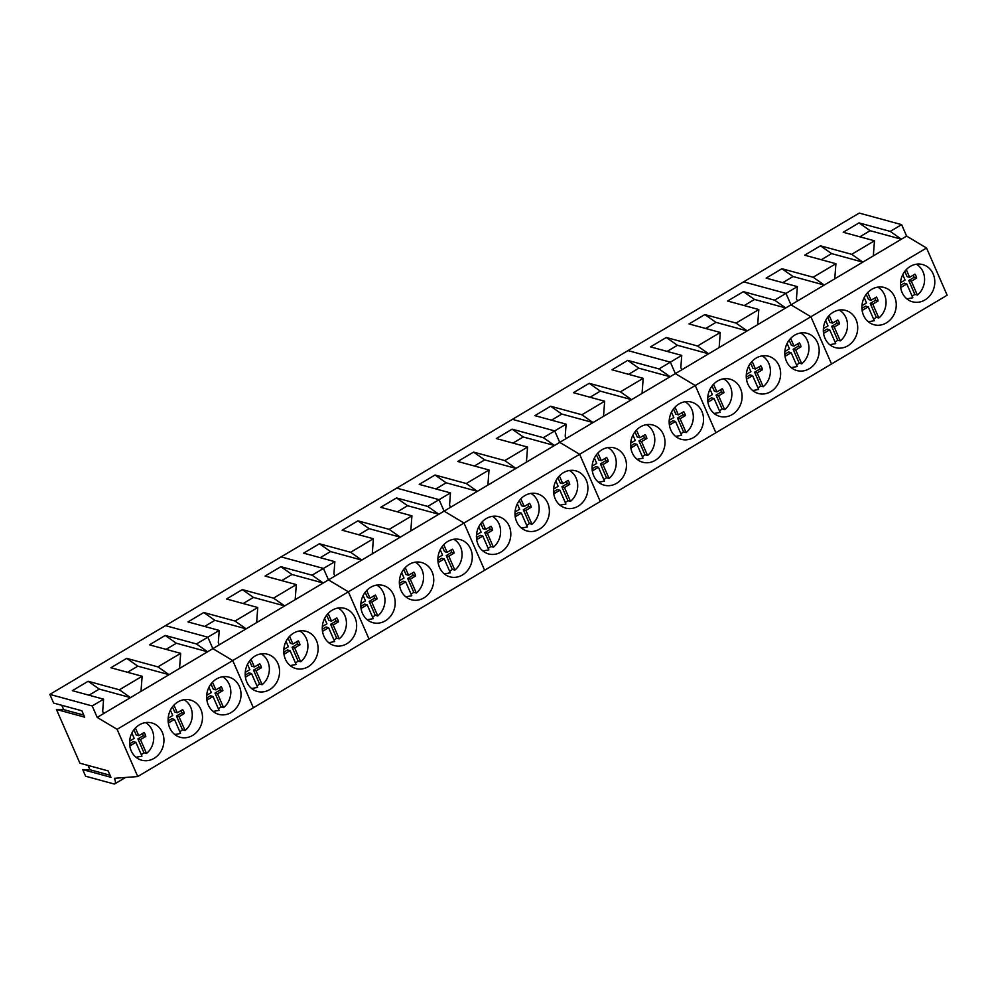 <?xml version="1.0" encoding="UTF-8"?>
<svg xmlns="http://www.w3.org/2000/svg" width="997" height="997" viewBox="0 0 997 997"><rect width="100%" height="100%" fill="white"/><g stroke="black" fill="none" stroke-linecap="round" stroke-linejoin="round"><path stroke-width="1.5" d="M141.275 754.579A18.395 16.226 105.3 0 0 143.954 752.76L146.522 753.458A18.395 16.226 105.3 0 0 146.995 723.623A18.395 16.226 105.3 0 0 145.462 722.613M136.003 757.271L141.96 756.162L135.916 742.316L133.349 741.618L129.61 743.849M146.522 753.458L140.465 739.612L145.786 736.447A9.696 8.549 105.3 0 0 144.091 732.546L138.77 735.711L135.405 728.022M129.585 743.774A9.696 8.549 105.3 0 0 130.595 745.482L135.916 742.316M131.878 733.057L134.209 738.416L129.622 741.145M142.496 733.493A9.696 8.549 105.3 0 1 143.219 735.749L137.898 738.914L143.954 752.76M138.77 735.711L136.203 735.013L133.91 729.779M140.465 739.612L137.898 738.914M143.219 735.749L145.786 736.447M179.821 731.661A18.395 16.226 105.3 0 0 182.488 729.841L185.056 730.539A18.395 16.226 105.3 0 0 185.542 700.692A18.395 16.226 105.3 0 0 183.996 699.695M174.55 734.353A18.395 16.226 105.3 0 0 180.507 733.244L174.463 719.398L171.895 718.7L168.157 720.931M185.056 730.539L179.011 716.693L184.333 713.528A9.696 8.549 105.3 0 0 182.625 709.627L177.304 712.793L173.952 705.103M168.119 720.856A9.696 8.549 105.3 0 0 169.141 722.563L174.463 719.398M170.412 710.138L172.755 715.497L168.169 718.226M181.043 710.562A9.696 8.549 105.3 0 1 181.766 712.83L176.444 715.996L182.488 729.841M177.304 712.793L174.737 712.095L172.456 706.861M179.011 716.693L176.444 715.996M181.766 712.83L184.333 713.528M218.355 708.742A18.395 16.226 105.3 0 0 221.035 706.923L223.602 707.621A18.395 16.226 105.3 0 0 224.088 677.773A18.395 16.226 105.3 0 0 222.543 676.776M213.096 711.434L219.053 710.325L213.009 696.479L210.442 695.781L206.703 698M223.602 707.621L217.558 693.775L222.879 690.609A9.696 8.549 105.3 0 0 221.172 686.709L215.851 689.874L212.498 682.185M206.666 697.937A9.696 8.549 105.3 0 0 207.688 699.645L213.009 696.479M208.959 687.22L211.302 692.579L206.703 695.308M219.589 687.643A9.696 8.549 105.3 0 1 220.312 689.912L214.991 693.077L221.035 706.923M215.851 689.874L213.283 689.176L211.003 683.942M217.558 693.775L214.991 693.077M220.312 689.912L222.879 690.609M256.902 685.824A18.395 16.226 105.3 0 0 259.581 684.004L262.149 684.702A18.395 16.226 105.3 0 0 262.635 654.855A18.395 16.226 105.3 0 0 261.089 653.858M251.643 688.516L257.6 687.407L251.543 673.561L248.976 672.863L245.237 675.081M262.149 684.702L256.104 670.856L261.426 667.691A9.696 8.549 105.3 0 0 259.719 663.79L254.397 666.956L251.032 659.266M245.212 675.019A9.696 8.549 105.3 0 0 246.222 676.726L251.543 673.561M247.505 664.301L249.836 669.66L245.25 672.389M258.136 664.725A9.696 8.549 105.3 0 1 258.859 666.993L253.537 670.158L259.581 684.004M254.397 666.956L251.83 666.245L249.537 661.023M256.104 670.856L253.537 670.158M258.859 666.993L261.426 667.691M295.448 662.905A18.395 16.226 105.3 0 0 298.128 661.073L300.695 661.784A18.395 16.226 105.3 0 0 301.169 631.936A18.395 16.226 105.3 0 0 299.636 630.939M290.177 665.585L296.134 664.488L290.09 650.642L287.522 649.944L283.784 652.163M300.695 661.784L294.638 647.938L299.96 644.772A9.696 8.549 105.3 0 0 298.265 640.872L292.931 644.025L289.579 636.348M283.759 652.088A9.696 8.549 105.3 0 0 284.768 653.808L290.09 650.642M286.039 641.383L288.382 646.741L283.796 649.471M296.67 641.806A9.696 8.549 105.3 0 1 297.393 644.074L292.071 647.24L298.128 661.073M292.931 644.025L290.376 643.327L288.083 638.105M294.638 647.938L292.071 647.24M297.393 644.074L299.96 644.772M333.995 639.974A18.395 16.226 105.3 0 0 336.662 638.155L339.229 638.853A18.395 16.226 105.3 0 0 339.715 609.017A18.395 16.226 105.3 0 0 338.17 608.02M328.723 642.666L334.68 641.569L328.636 627.724L326.069 627.026L322.33 629.244M339.229 638.853L333.185 625.019L338.506 621.854A9.696 8.549 105.3 0 0 336.799 617.941L331.478 621.106L328.125 613.429M322.293 629.169A9.696 8.549 105.3 0 0 323.315 630.889L328.636 627.724M324.586 618.464L326.929 623.823L322.343 626.552M335.216 618.888A9.696 8.549 105.3 0 1 335.939 621.156L330.618 624.309L336.662 638.155M331.478 621.106L328.91 620.408L326.63 615.186M333.185 625.019L330.618 624.309M335.939 621.156L338.506 621.854M372.529 617.056A18.395 16.226 105.3 0 0 375.208 615.236L377.776 615.934A18.395 16.226 105.3 0 0 378.262 586.099A18.395 16.226 105.3 0 0 376.716 585.102M367.27 619.748L373.227 618.651L367.183 604.805L364.615 604.107L360.877 606.326M377.776 615.934L371.731 602.101L377.053 598.935A9.696 8.549 105.3 0 0 375.346 595.022L370.024 598.188L366.672 590.511M360.839 606.251A9.696 8.549 105.3 0 0 361.861 607.971L367.183 604.805M363.132 595.545L365.475 600.892L360.877 603.621M373.763 595.969A9.696 8.549 105.3 0 1 374.486 598.225L369.164 601.39L375.208 615.236M370.024 598.188L367.457 597.49L365.176 592.268M371.731 602.101L369.164 601.39M374.486 598.225L377.053 598.935M411.076 594.137A18.395 16.226 105.3 0 0 413.755 592.318L416.322 593.016A18.395 16.226 105.3 0 0 416.808 563.18A18.395 16.226 105.3 0 0 415.263 562.171M405.816 596.829L411.773 595.732L405.717 581.887L403.149 581.176L399.411 583.407M416.322 593.016L410.278 579.17L415.599 576.017A9.696 8.549 105.3 0 0 413.892 572.104L408.571 575.269L405.206 567.592M399.386 583.332A9.696 8.549 105.3 0 0 400.395 585.052L405.717 581.887M401.679 572.627L404.009 577.973L399.423 580.703M412.309 573.051A9.696 8.549 105.3 0 1 413.032 575.306L407.711 578.472L413.755 592.318M408.571 575.269L406.003 574.571L403.71 569.337M410.278 579.17L407.711 578.472M413.032 575.306L415.599 576.017M449.622 571.219A18.395 16.226 105.3 0 0 452.302 569.399L454.869 570.097A18.395 16.226 105.3 0 0 455.342 540.262A18.395 16.226 105.3 0 0 453.809 539.252M444.35 573.911L450.308 572.801L444.263 558.968L441.696 558.258L437.957 560.488M454.869 570.097L448.812 556.251L454.134 553.086A9.696 8.549 105.3 0 0 452.426 549.185L447.105 552.35L443.752 544.661M437.92 560.414A9.696 8.549 105.3 0 0 438.942 562.134L444.263 558.968M440.213 549.708L442.556 555.055L437.97 557.784M450.843 550.132A9.696 8.549 105.3 0 1 451.566 552.388L446.245 555.553L452.302 569.399M447.105 552.35L444.537 551.653L442.257 546.418M448.812 556.251L446.245 555.553M451.566 552.388L454.134 553.086M488.156 548.3A18.395 16.226 105.3 0 0 490.836 546.481L493.403 547.179A18.395 16.226 105.3 0 0 493.889 517.343A18.395 16.226 105.3 0 0 492.344 516.334M482.897 550.992L488.854 549.883L482.81 536.037L480.242 535.339L476.504 537.57M493.403 547.179L487.359 533.333L492.68 530.167A9.696 8.549 105.3 0 0 490.973 526.266L485.651 529.432L482.299 521.743M476.466 537.495A9.696 8.549 105.3 0 0 477.488 539.203L482.81 536.037M478.759 526.777L481.102 532.136L476.516 534.866M489.39 527.214A9.696 8.549 105.3 0 1 490.113 529.469L484.791 532.635L490.836 546.481M485.651 529.432L483.084 528.734L480.803 523.5M487.359 533.333L484.791 532.635M490.113 529.469L492.68 530.167M526.703 525.382A18.395 16.226 105.3 0 0 529.382 523.562L531.949 524.26A18.395 16.226 105.3 0 0 532.435 494.412A18.395 16.226 105.3 0 0 530.89 493.415M521.443 528.074L527.401 526.964L521.344 513.119L518.789 512.421L515.05 514.651M531.949 524.26L525.905 510.414L531.227 507.249A9.696 8.549 105.3 0 0 529.519 503.348L524.198 506.513L520.845 498.824M515.013 514.577A9.696 8.549 105.3 0 0 516.022 516.284L521.344 513.119M517.306 503.859L519.649 509.218L515.05 511.947M527.936 504.283A9.696 8.549 105.3 0 1 528.659 506.551L523.338 509.716L529.382 523.562M524.198 506.513L521.63 505.815L519.35 500.581M525.905 510.414L523.338 509.716M528.659 506.551L531.227 507.249M565.249 502.463A18.395 16.226 105.3 0 0 567.929 500.644L570.496 501.341A18.395 16.226 105.3 0 0 570.982 471.494A18.395 16.226 105.3 0 0 569.437 470.497M559.99 505.155L565.947 504.046L559.89 490.2L557.323 489.502L553.584 491.72M570.496 501.341L564.452 487.496L569.773 484.33A9.696 8.549 105.3 0 0 568.066 480.429L562.744 483.595L559.379 475.905M553.559 491.658A9.696 8.549 105.3 0 0 554.569 493.365L559.89 490.2M555.852 480.94L558.183 486.299L553.597 489.029M566.483 481.364A9.696 8.549 105.3 0 1 567.206 483.632L561.884 486.798L567.929 500.644M562.744 483.595L560.177 482.897L557.884 477.663M564.452 487.496L561.884 486.798M567.206 483.632L569.773 484.33M603.796 479.545A18.395 16.226 105.3 0 0 606.475 477.725L609.042 478.423A18.395 16.226 105.3 0 0 609.516 448.575A18.395 16.226 105.3 0 0 607.971 447.578M598.524 482.236L604.481 481.127L598.437 467.281L595.87 466.584L592.131 468.802M609.042 478.423L602.986 464.577L608.307 461.412A9.696 8.549 105.3 0 0 606.6 457.511L601.278 460.676L597.926 452.987M592.093 468.74A9.696 8.549 105.3 0 0 593.115 470.447L598.437 467.281M594.386 458.022L596.729 463.381L592.143 466.11M605.017 458.446A9.696 8.549 105.3 0 1 605.74 460.714L600.418 463.879L606.475 477.725M601.278 460.676L598.711 459.966L596.43 454.744M602.986 464.577L600.418 463.879M605.74 460.714L608.307 461.412M642.33 456.626A18.395 16.226 105.3 0 0 645.009 454.794L647.576 455.504A18.395 16.226 105.3 0 0 648.062 425.657A18.395 16.226 105.3 0 0 646.517 424.66M637.071 459.318L643.028 458.209L636.983 444.363L634.416 443.665L630.677 445.883M647.576 455.504L641.532 441.659L646.854 438.493A9.696 8.549 105.3 0 0 645.146 434.592L639.825 437.745L636.472 430.068M630.64 445.809A9.696 8.549 105.3 0 0 631.662 447.528L636.983 444.363M632.933 435.103L635.276 440.462L630.69 443.191M643.563 435.527A9.696 8.549 105.3 0 1 644.286 437.795L638.965 440.961L645.009 454.794M639.825 437.745L637.257 437.047L634.977 431.826M641.532 441.659L638.965 440.961M644.286 437.795L646.854 438.493M680.876 433.695A18.395 16.226 105.3 0 0 683.556 431.875L686.123 432.573A18.395 16.226 105.3 0 0 686.609 402.738A18.395 16.226 105.3 0 0 685.064 401.741M675.617 436.387L681.574 435.29L675.517 421.444L672.95 420.746L669.211 422.965M686.123 432.573L680.079 418.74L685.4 415.575A9.696 8.549 105.3 0 0 683.693 411.661L678.371 414.827L675.006 407.15M669.186 422.89A9.696 8.549 105.3 0 0 670.196 424.61L675.517 421.444M671.48 412.185L673.822 417.544L669.224 420.273M682.11 412.608A9.696 8.549 105.3 0 1 682.833 414.877L677.511 418.042L683.556 431.875M678.371 414.827L675.804 414.129L673.523 408.907M680.079 418.74L677.511 418.042M682.833 414.877L685.4 415.575M719.423 410.776A18.395 16.226 105.3 0 0 722.102 408.957L724.669 409.655A18.395 16.226 105.3 0 0 725.143 379.82A18.395 16.226 105.3 0 0 723.61 378.823M714.164 413.468L720.121 412.372L714.064 398.526L711.497 397.828L707.758 400.046M724.669 409.655L718.613 395.821L723.934 392.656A9.696 8.549 105.3 0 0 722.239 388.743L716.918 391.908L713.553 384.231M707.733 399.971A9.696 8.549 105.3 0 0 708.742 401.691L714.064 398.526M710.026 389.266L712.357 394.613L707.77 397.342M720.644 389.69A9.696 8.549 105.3 0 1 721.367 391.946L716.045 395.111L722.102 408.957M716.918 391.908L714.351 391.21L712.057 385.989M718.613 395.821L716.045 395.111M721.367 391.946L723.934 392.656M757.969 387.858A18.395 16.226 105.3 0 0 760.649 386.038L763.204 386.736A18.395 16.226 105.3 0 0 763.69 356.901A18.395 16.226 105.3 0 0 762.144 355.892M752.698 390.55L758.655 389.453L752.61 375.607L750.043 374.909L746.304 377.128M763.204 386.736L757.159 372.89L762.481 369.737A9.696 8.549 105.3 0 0 760.773 365.824L755.452 368.99L752.099 361.313M746.267 377.053A9.696 8.549 105.3 0 0 747.289 378.773L752.61 375.607M748.56 366.348L750.903 371.694L746.317 374.423M759.191 366.771A9.696 8.549 105.3 0 1 759.913 369.027L754.592 372.193L760.649 386.038M755.452 368.99L752.885 368.292L750.604 363.058M757.159 372.89L754.592 372.193M759.913 369.027L762.481 369.737M796.503 364.939A18.395 16.226 105.3 0 0 799.183 363.12L801.75 363.818A18.395 16.226 105.3 0 0 802.236 333.983A18.395 16.226 105.3 0 0 800.691 332.973M791.244 367.631L797.201 366.522L791.157 352.689L788.59 351.978L784.851 354.209M801.75 363.818L795.706 349.972L801.027 346.806A9.696 8.549 105.3 0 0 799.32 342.906L793.998 346.071L790.646 338.382M784.813 354.134A9.696 8.549 105.3 0 0 785.835 355.854L791.157 352.689M787.107 343.429L789.45 348.776L784.851 351.505M797.737 343.853A9.696 8.549 105.3 0 1 798.46 346.109L793.138 349.274L799.183 363.12M793.998 346.071L791.431 345.373L789.15 340.139M795.706 349.972L793.138 349.274M798.46 346.109L801.027 346.806M835.05 342.021A18.395 16.226 105.3 0 0 837.729 340.201L840.297 340.899A18.395 16.226 105.3 0 0 840.783 311.064A18.395 16.226 105.3 0 0 839.237 310.055M829.791 344.713L835.748 343.604L829.691 329.758L827.124 329.06L823.385 331.291M840.297 340.899L834.252 327.053L839.574 323.888A9.696 8.549 105.3 0 0 837.866 319.987L832.545 323.153L829.18 315.463M823.36 331.216A9.696 8.549 105.3 0 0 824.369 332.923L829.691 329.758M825.653 320.498L827.984 325.857L823.397 328.586M836.284 320.934A9.696 8.549 105.3 0 1 837.006 323.19L831.685 326.355L837.729 340.201M832.545 323.153L829.978 322.455L827.684 317.22M834.252 327.053L831.685 326.355M837.006 323.19L839.574 323.888M873.596 319.102A18.395 16.226 105.3 0 0 876.276 317.283L878.843 317.981A18.395 16.226 105.3 0 0 879.317 288.133A18.395 16.226 105.3 0 0 877.784 287.136M868.325 321.794L874.282 320.685L868.237 306.839L865.67 306.141L861.931 308.372M878.843 317.981L872.786 304.135L878.108 300.969A9.696 8.549 105.3 0 0 876.413 297.069L871.091 300.234L867.726 292.545M861.907 308.297A9.696 8.549 105.3 0 0 862.916 310.005L868.237 306.839M864.187 297.58L866.53 302.938L861.944 305.668M874.818 298.003A9.696 8.549 105.3 0 1 875.54 300.271L870.219 303.437L876.276 317.283M871.091 300.234L868.524 299.536L866.231 294.302M872.786 304.135L870.219 303.437M875.54 300.271L878.108 300.969M912.143 296.184A18.395 16.226 105.3 0 0 914.81 294.364L917.377 295.062A18.395 16.226 105.3 0 0 917.863 265.214A18.395 16.226 105.3 0 0 916.318 264.217M906.871 298.876L912.828 297.767L906.784 283.921L904.217 283.223L900.478 285.441M917.377 295.062L911.333 281.216L916.654 278.051A9.696 8.549 105.3 0 0 914.947 274.15L909.625 277.316L906.273 269.626M900.441 285.379A9.696 8.549 105.3 0 0 901.462 287.086L906.784 283.921M902.734 274.661L905.077 280.02L900.49 282.749M913.364 275.085A9.696 8.549 105.3 0 1 914.087 277.353L908.766 280.518L914.81 294.364M909.625 277.316L907.058 276.618L904.778 271.383M911.333 281.216L908.766 280.518M914.087 277.353L916.654 278.051M49.85 694.398L92.21 705.951L97.208 717.404L130.507 697.601L119.366 689.799L142.135 676.265L141.001 691.37L212.835 648.648L232.75 660.562L253.375 707.77L947.15 295.224L926.525 248.004L810.897 316.759L831.523 363.98L810.897 316.759L695.258 385.527L715.896 432.735L695.258 385.527L579.631 454.283L600.256 501.491L579.631 454.283L464.004 523.039L484.629 570.259L464.004 523.039L348.377 591.807L369.002 639.015L348.377 591.807L232.75 660.562L253.375 707.77L137.748 776.538L114.393 778.308A7.527 2.617 59.3 0 1 114.817 783.841A7.527 2.617 59.3 0 1 113.832 783.916L85.592 776.214L82.701 769.584L110.941 777.286L108.15 770.905L79.91 763.204L56.43 709.453L84.67 717.155L81.879 710.774L53.639 703.072L49.85 694.398L165.477 625.642L207.837 637.195L212.835 648.648L246.134 628.845L235.005 621.044L257.762 607.509L256.628 622.602L328.474 579.893L348.377 591.807L328.474 579.893L361.761 560.09L350.632 552.276L373.389 538.741L372.255 553.846L444.101 511.125L464.004 523.039L444.101 511.125L477.401 491.322L466.26 483.52L489.016 469.986L487.894 485.09L559.728 442.369L579.631 454.283L559.728 442.369L593.028 422.566L581.887 414.764L604.643 401.23L603.521 416.322L675.355 373.613L695.258 385.527L675.355 373.613L708.655 353.81L697.514 345.996L720.283 332.462L719.149 347.567L790.995 304.845L810.897 316.759L790.995 304.845L824.282 285.042L813.153 277.241L835.91 263.707L834.776 278.811L906.622 236.09L926.525 248.004M88.995 695.208L99.276 689.089L130.507 697.601L141.001 691.37M142.135 676.265L110.891 667.753L126.681 658.369L157.912 666.881L180.669 653.347L149.438 644.835L165.228 635.438L196.459 643.962L219.215 630.428L187.984 621.916L203.762 612.519L235.005 621.044M92.21 705.951L103.588 699.184L72.357 690.672L88.135 681.287L119.366 689.799M99.276 689.089L88.135 681.287M97.208 717.404L117.11 729.318L232.75 660.562L212.835 648.648L207.837 637.195L165.477 625.642L281.104 556.887L323.464 568.44L328.474 579.893L323.464 568.44L334.842 561.672L303.611 553.148L319.401 543.764L350.632 552.276M157.912 666.881L169.054 674.682L137.823 666.17L126.681 658.369M127.529 672.29L137.823 666.17M103.588 699.184L102.679 711.322L103.663 713.565M180.669 653.347L179.547 668.451M166.075 649.371L176.357 643.252L165.228 635.438M196.459 643.962L207.588 651.764L176.357 643.252M61.777 705.29L63.671 709.615L56.43 709.453M88.048 765.422L89.942 769.746L82.701 769.584M117.11 729.318L137.748 776.538M222.805 714.899A19.304 17.024 105.3 0 0 240.751 697.962A19.304 17.024 105.3 0 0 228.911 677.125A19.304 17.024 105.3 0 0 224.861 676.589A19.304 17.024 105.3 0 0 206.927 693.526A19.304 17.024 105.3 0 0 218.754 714.363A19.304 17.024 105.3 0 0 222.805 714.899M184.271 737.817A19.304 17.024 105.3 0 0 202.217 720.881A19.304 17.024 105.3 0 0 190.377 700.044A19.304 17.024 105.3 0 0 186.327 699.508A19.304 17.024 105.3 0 0 168.381 716.444A19.304 17.024 105.3 0 0 180.22 737.282A19.304 17.024 105.3 0 0 184.271 737.817M145.724 760.736A19.304 17.024 105.3 0 0 163.67 743.799A19.304 17.024 105.3 0 0 151.831 722.962A19.304 17.024 105.3 0 0 147.78 722.426A19.304 17.024 105.3 0 0 129.834 739.363A19.304 17.024 105.3 0 0 141.674 760.2A19.304 17.024 105.3 0 0 145.724 760.736M63.671 709.615L83.76 715.098M89.942 769.746L110.031 775.23M204.622 626.452L214.903 620.333L246.134 628.845L256.628 622.602M257.762 607.509L226.531 598.985L242.308 589.601L273.539 598.125L296.308 584.591L265.065 576.067L280.855 566.682L312.086 575.194L323.464 568.44L281.104 556.887L396.744 488.119L439.091 499.671L444.101 511.125L439.091 499.671L450.47 492.904L419.238 484.392L435.028 475.008L466.26 483.52M214.903 620.333L203.762 612.519M273.539 598.125L284.681 605.927L253.45 597.415L242.308 589.601M243.168 603.521L253.45 597.415M219.215 630.428L218.306 642.567L219.29 644.81M296.308 584.591L295.174 599.683M281.702 580.603L291.996 574.496L280.855 566.682M312.086 575.194L323.227 583.008L291.996 574.496M338.444 646.131A19.304 17.024 105.3 0 0 356.378 629.207A19.304 17.024 105.3 0 0 344.538 608.357A19.304 17.024 105.3 0 0 340.488 607.834A19.304 17.024 105.3 0 0 322.554 624.77A19.304 17.024 105.3 0 0 334.394 645.607A19.304 17.024 105.3 0 0 338.444 646.131M299.898 669.062A19.304 17.024 105.3 0 0 317.844 652.125A19.304 17.024 105.3 0 0 306.004 631.288A19.304 17.024 105.3 0 0 301.954 630.752A19.304 17.024 105.3 0 0 284.008 647.689A19.304 17.024 105.3 0 0 295.847 668.526A19.304 17.024 105.3 0 0 299.898 669.062M261.351 691.98A19.304 17.024 105.3 0 0 279.297 675.044A19.304 17.024 105.3 0 0 267.458 654.206A19.304 17.024 105.3 0 0 263.407 653.671A19.304 17.024 105.3 0 0 245.461 670.607A19.304 17.024 105.3 0 0 257.301 691.444A19.304 17.024 105.3 0 0 261.351 691.98M320.249 557.684L330.53 551.565L361.761 560.09L372.255 553.846M373.389 538.741L342.158 530.23L357.935 520.845L389.179 529.357L411.935 515.823L380.704 507.311L396.482 497.927L427.713 506.439L439.091 499.671L396.744 488.119L512.371 419.363L554.731 430.916L559.728 442.369L554.731 430.916L566.109 424.149L534.878 415.637L550.656 406.24L581.887 414.764M330.53 551.565L319.401 543.764M389.179 529.357L400.308 537.171L369.077 528.647L357.935 520.845M358.795 534.766L369.077 528.647M334.842 561.672L333.933 573.811L334.917 576.054M411.935 515.823L410.801 530.927M397.342 511.847L407.623 505.728L396.482 497.927M427.713 506.439L438.854 514.253L407.623 505.728M454.071 577.375A19.304 17.024 105.3 0 0 472.017 560.439A19.304 17.024 105.3 0 0 460.178 539.601A19.304 17.024 105.3 0 0 456.128 539.078A19.304 17.024 105.3 0 0 438.182 556.002A19.304 17.024 105.3 0 0 450.021 576.852A19.304 17.024 105.3 0 0 454.071 577.375M415.525 600.294A19.304 17.024 105.3 0 0 433.471 583.357A19.304 17.024 105.3 0 0 421.631 562.52A19.304 17.024 105.3 0 0 417.581 561.996A19.304 17.024 105.3 0 0 399.635 578.933A19.304 17.024 105.3 0 0 411.474 599.77A19.304 17.024 105.3 0 0 415.525 600.294M376.978 623.212A19.304 17.024 105.3 0 0 394.924 606.276A19.304 17.024 105.3 0 0 383.085 585.438A19.304 17.024 105.3 0 0 379.034 584.915A19.304 17.024 105.3 0 0 361.088 601.852A19.304 17.024 105.3 0 0 372.928 622.689A19.304 17.024 105.3 0 0 376.978 623.212M435.876 488.929L446.158 482.81L477.401 491.322L487.894 485.09M489.016 469.986L457.785 461.474L473.575 452.09L504.806 460.602L527.563 447.067L496.332 438.555L512.109 429.171L543.34 437.683L554.731 430.916L512.371 419.363L627.998 350.608L670.358 362.16L675.355 373.613L670.358 362.16L681.736 355.393L650.505 346.869L666.283 337.485L697.514 345.996M446.158 482.81L435.028 475.008M504.806 460.602L515.935 468.403L484.704 459.891L473.575 452.09M474.422 466.01L484.704 459.891M450.47 492.904L449.572 505.043L450.544 507.286M527.563 447.067L526.428 462.172M512.969 443.092L523.251 436.973L512.109 429.171M543.34 437.683L554.482 445.485L523.251 436.973M569.698 508.62A19.304 17.024 105.3 0 0 587.644 491.683A19.304 17.024 105.3 0 0 575.805 470.846A19.304 17.024 105.3 0 0 571.755 470.31A19.304 17.024 105.3 0 0 553.809 487.246A19.304 17.024 105.3 0 0 565.648 508.084A19.304 17.024 105.3 0 0 569.698 508.62M531.152 531.538A19.304 17.024 105.3 0 0 549.098 514.602A19.304 17.024 105.3 0 0 537.258 493.764A19.304 17.024 105.3 0 0 533.208 493.228A19.304 17.024 105.3 0 0 515.262 510.165A19.304 17.024 105.3 0 0 527.101 531.002A19.304 17.024 105.3 0 0 531.152 531.538M492.618 554.457A19.304 17.024 105.3 0 0 510.551 537.52A19.304 17.024 105.3 0 0 498.712 516.683A19.304 17.024 105.3 0 0 494.662 516.147A19.304 17.024 105.3 0 0 476.728 533.083A19.304 17.024 105.3 0 0 488.567 553.921A19.304 17.024 105.3 0 0 492.618 554.457M551.503 420.173L561.797 414.054L593.028 422.566L603.521 416.322M604.643 401.23L573.412 392.706L589.202 383.322L620.433 391.846L643.19 378.312L611.959 369.787L627.749 360.403L658.98 368.915L670.358 362.16L627.998 350.608L743.625 281.852L785.985 293.392L790.995 304.845L785.985 293.392L797.363 286.625L766.132 278.113L781.91 268.729L813.153 277.241M561.797 414.054L550.656 406.24M620.433 391.846L631.575 399.647L600.331 391.136L589.202 383.322M590.05 397.242L600.331 391.136M566.109 424.149L565.199 436.287L566.184 438.53M643.19 378.312L642.068 393.404M628.596 374.324L638.878 368.217L627.749 360.403M658.98 368.915L670.109 376.729L638.878 368.217M685.325 439.864A19.304 17.024 105.3 0 0 703.271 422.927A19.304 17.024 105.3 0 0 691.432 402.09A19.304 17.024 105.3 0 0 687.382 401.554A19.304 17.024 105.3 0 0 669.436 418.491A19.304 17.024 105.3 0 0 681.275 439.328A19.304 17.024 105.3 0 0 685.325 439.864M646.791 462.782A19.304 17.024 105.3 0 0 664.725 445.846A19.304 17.024 105.3 0 0 652.885 425.009A19.304 17.024 105.3 0 0 648.835 424.473A19.304 17.024 105.3 0 0 630.902 441.409A19.304 17.024 105.3 0 0 642.741 462.247A19.304 17.024 105.3 0 0 646.791 462.782M608.245 485.701A19.304 17.024 105.3 0 0 626.191 468.764A19.304 17.024 105.3 0 0 614.351 447.927A19.304 17.024 105.3 0 0 610.301 447.391A19.304 17.024 105.3 0 0 592.355 464.328A19.304 17.024 105.3 0 0 604.194 485.165A19.304 17.024 105.3 0 0 608.245 485.701M667.143 351.405L677.424 345.286L708.655 353.81L719.149 347.567M720.283 332.462L689.039 323.95L704.829 314.566L736.06 323.078L758.817 309.544L727.586 301.032L743.376 291.647L774.607 300.159L785.985 293.392L743.625 281.852L859.252 213.084L901.612 224.637L906.622 236.09M677.424 345.286L666.283 337.485M736.06 323.078L747.202 330.892L715.971 322.367L704.829 314.566M705.677 328.487L715.971 322.367M681.736 355.393L680.826 367.532L681.811 369.775M758.817 309.544L757.695 324.648M744.223 305.568L754.505 299.449L743.376 291.647M774.607 300.159L785.748 307.973L754.505 299.449M800.965 371.096A19.304 17.024 105.3 0 0 818.898 354.159A19.304 17.024 105.3 0 0 807.059 333.322A19.304 17.024 105.3 0 0 803.009 332.799A19.304 17.024 105.3 0 0 785.075 349.723A19.304 17.024 105.3 0 0 796.902 370.572A19.304 17.024 105.3 0 0 800.965 371.096M762.418 394.014A19.304 17.024 105.3 0 0 780.364 377.078A19.304 17.024 105.3 0 0 768.525 356.241A19.304 17.024 105.3 0 0 764.475 355.717A19.304 17.024 105.3 0 0 746.529 372.654A19.304 17.024 105.3 0 0 758.368 393.491A19.304 17.024 105.3 0 0 762.418 394.014M723.872 416.933A19.304 17.024 105.3 0 0 741.818 399.996A19.304 17.024 105.3 0 0 729.978 379.159A19.304 17.024 105.3 0 0 725.928 378.636A19.304 17.024 105.3 0 0 707.982 395.572A19.304 17.024 105.3 0 0 719.822 416.41A19.304 17.024 105.3 0 0 723.872 416.933M782.77 282.65L793.051 276.53L824.282 285.042L834.776 278.811M835.91 263.707L804.679 255.195L820.456 245.81L851.687 254.322L874.456 240.788L843.213 232.276L859.003 222.892L890.234 231.404L901.612 224.637M793.051 276.53L781.91 268.729M851.687 254.322L862.829 262.124L831.598 253.612L820.456 245.81M821.316 259.731L831.598 253.612M797.363 286.625L796.453 298.764L797.438 301.019M874.456 240.788L873.322 255.893M859.85 236.812L870.144 230.693L859.003 222.892M890.234 231.404L901.375 239.205L870.144 230.693M916.592 302.34A19.304 17.024 105.3 0 0 934.525 285.404A19.304 17.024 105.3 0 0 922.686 264.566A19.304 17.024 105.3 0 0 918.636 264.031A19.304 17.024 105.3 0 0 900.702 280.967A19.304 17.024 105.3 0 0 912.542 301.804A19.304 17.024 105.3 0 0 916.592 302.34M878.045 325.259A19.304 17.024 105.3 0 0 895.991 308.322A19.304 17.024 105.3 0 0 884.152 287.485A19.304 17.024 105.3 0 0 880.102 286.949A19.304 17.024 105.3 0 0 862.156 303.886A19.304 17.024 105.3 0 0 873.995 324.723A19.304 17.024 105.3 0 0 878.045 325.259M839.499 348.177A19.304 17.024 105.3 0 0 857.445 331.241A19.304 17.024 105.3 0 0 845.606 310.403A19.304 17.024 105.3 0 0 841.555 309.868A19.304 17.024 105.3 0 0 823.609 326.804A19.304 17.024 105.3 0 0 835.449 347.641A19.304 17.024 105.3 0 0 839.499 348.177M125.56 777.461L114.817 783.841"/></g></svg>

